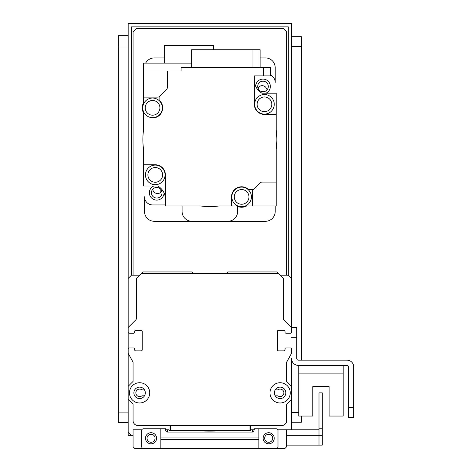 <?xml version="1.0" encoding="UTF-8"?>
<svg xmlns="http://www.w3.org/2000/svg" width="472" height="472" viewBox="0 0 472 472"><rect width="100%" height="100%" fill="white"/><g stroke="black" fill="none" stroke-linecap="round" stroke-linejoin="round"><path stroke-width="0.71" d="M278.48 273.577L276.846 271.943L227.828 271.943L226.194 273.577L193.52 273.577L191.886 271.943L142.868 271.943L136.337 278.48L141.234 273.577L278.48 273.577L283.383 278.48L283.383 318.647A1.634 1.634 0 0 0 283.861 319.804L291.071 327.019A1.634 1.634 0 0 1 291.548 328.17L291.548 278.48L288.286 275.211L280.114 275.211M166.398 425.526L137.971 425.526A4.903 4.903 0 0 1 133.069 420.623L133.069 404.286L128.166 399.383L128.166 432.063L131.434 435.332L133.069 435.332M291.548 429.774L291.548 399.383L286.651 404.286L286.651 420.623A4.903 4.903 0 0 1 281.749 425.526L137.971 425.526A4.903 4.903 0 0 1 133.069 420.623L133.069 404.286M286.651 362.608A1.634 1.634 0 0 1 286.852 361.835L287.129 361.328A1.634 1.634 0 0 0 286.651 362.484L286.651 381.411L291.548 386.314L291.548 358.537A6.862 6.862 0 0 0 298.41 365.399L347.103 365.399A1.31 1.31 0 0 1 348.407 366.709L348.407 417.354L353.634 417.354L353.634 366.709A6.537 6.537 0 0 0 347.103 360.171L298.41 360.171A1.634 1.634 0 0 1 296.782 358.537L296.782 327.497L291.548 327.497L291.548 332.152A0.979 0.979 0 0 1 291.265 332.848L291.183 332.925A0.979 0.979 0 0 1 290.492 333.214L285.997 333.214L290.492 333.214M139.606 275.211L131.434 275.211L131.434 26.869L288.286 26.869L288.286 275.211M128.166 399.383L128.166 352.838A1.634 1.634 0 0 1 128.166 352.82L128.166 348.979A0.979 0.979 0 0 1 128.455 348.283L128.531 348.206A0.979 0.979 0 0 1 129.228 347.917L133.724 347.917A0.979 0.979 0 0 1 134.703 348.897L134.703 349.882A0.979 0.979 0 0 0 135.682 350.861L141.234 350.861A0.979 0.979 0 0 0 142.22 349.882L142.22 331.255A0.979 0.979 0 0 0 141.234 330.27L135.682 330.27A0.979 0.979 0 0 0 134.703 331.255L134.703 332.235A0.979 0.979 0 0 1 133.724 333.214L129.228 333.214A0.979 0.979 0 0 1 128.531 332.925L128.455 332.848A0.979 0.979 0 0 1 128.166 332.152L128.166 278.48L131.434 275.211M128.166 332.164L128.166 348.967M249.068 425.526L249.068 430.429L250.703 430.429L250.703 425.526M249.068 430.429L170.646 430.429L170.646 425.526M169.011 425.526L169.011 430.429L170.646 430.429M219.681 432.063A16.337 0.867 180 0 0 200.04 432.063M285.017 332.235A0.979 0.979 0 0 0 285.997 333.214A0.979 0.979 0 0 1 285.017 332.235L285.017 331.255L285.017 332.235M284.038 330.27A0.979 0.979 0 0 1 285.017 331.255A0.979 0.979 0 0 0 284.038 330.27L278.48 330.27A0.979 0.979 0 0 0 277.501 331.255L277.501 349.882A0.979 0.979 0 0 0 278.48 350.861L284.038 350.861L278.48 350.861M285.017 349.882A0.979 0.979 0 0 1 284.038 350.861A0.979 0.979 0 0 0 285.017 349.882L285.017 348.897L285.017 349.882M285.997 347.917A0.979 0.979 0 0 0 285.017 348.897A0.979 0.979 0 0 1 285.997 347.917L290.492 347.917L285.997 347.917M275.229 389.878L277.501 389.878A0.979 0.979 0 0 0 278.037 389.713A3.758 3.758 0 0 1 282.94 395.324A3.758 3.758 0 0 1 278.037 395.984A0.979 0.979 0 0 0 277.501 395.819L275.229 395.819M141.865 429.774L133.069 429.774L133.069 446.766L134.703 448.4L160.846 448.4L160.846 428.794L164.108 428.794A1.634 1.634 0 0 1 165.743 430.429L165.743 428.794L143.358 428.794A1.634 1.634 0 0 0 141.73 430.429L141.73 446.766A1.634 1.634 0 0 0 143.358 448.4L276.356 448.4A1.634 1.634 0 0 0 277.99 446.766L277.99 430.429A1.634 1.634 0 0 0 276.356 428.794L253.971 428.794L253.971 430.429A1.634 1.634 0 0 1 255.606 428.794L258.874 428.794L258.874 448.4L285.017 448.4L286.651 446.766L286.651 429.774L277.855 429.774M169.011 429.774L165.743 429.774M253.971 430.429A1.634 1.634 0 0 1 252.337 432.063L252.337 429.774L250.703 429.774M253.971 429.774L252.337 429.774M167.377 429.774L167.377 432.063A1.634 1.634 0 0 1 165.743 430.429M155.058 438.27A4.018 4.018 0 0 1 149.034 441.751A4.018 4.018 0 0 1 149.034 434.789A4.018 4.018 0 0 1 155.058 438.27M272.692 438.27A4.018 4.018 0 0 1 266.668 441.751A4.018 4.018 0 0 1 266.668 434.789A4.018 4.018 0 0 1 272.692 438.27M145.482 438.27A5.558 5.558 0 0 1 153.819 433.461A5.558 5.558 0 0 1 153.819 443.078A5.558 5.558 0 0 1 145.482 438.27M263.122 438.27A5.558 5.558 0 0 1 271.453 433.461A5.558 5.558 0 0 1 271.453 443.078A5.558 5.558 0 0 1 263.122 438.27M165.743 428.794L143.358 428.794M252.337 432.063L167.377 432.063M160.846 448.4L258.874 448.4M275.211 205.94L275.211 211.491A9.806 9.806 0 0 1 265.411 221.297L154.309 221.297A9.806 9.806 0 0 1 144.503 211.491L144.503 196.789A8.171 8.171 0 0 0 152.674 204.954L165.389 204.954M153.783 186.003A7.351 7.351 0 0 0 157.601 200.045A7.351 7.351 0 0 0 164.067 192.924M260.107 57.909L265.411 57.909A9.806 9.806 0 0 1 275.211 67.714L275.211 82.417A8.171 8.171 0 0 0 270.639 75.083M265.931 93.202A7.351 7.351 0 0 0 263.093 79.107A7.351 7.351 0 0 0 255.653 86.282M253.452 189.384A3.269 3.269 0 0 0 252.337 191.844L252.337 205.94L246.655 205.94A10.337 10.337 0 0 1 236.59 205.94L231.492 205.94L231.492 196.907A10.13 10.13 0 0 1 248.638 189.596L253.204 189.596A66.168 66.168 0 0 0 259.641 183.195A3.269 3.269 0 0 1 262.096 182.086L276.191 182.086L276.191 148.94A66.989 66.989 0 0 0 276.191 130.266L276.191 114.442L264.456 114.442A10.13 10.13 0 0 1 254.325 104.312L254.325 75.886L263.488 75.886L263.488 67.714L181.1 67.714L181.1 70.983L167.377 70.983L167.377 87.367A3.269 3.269 0 0 1 166.262 89.822A66.168 66.168 0 0 0 159.86 96.258L159.86 100.825A10.13 10.13 0 0 1 152.556 117.97L143.523 117.97L143.523 130.266A66.989 66.989 0 0 0 143.523 148.94L143.523 164.763L155.264 164.763A10.13 10.13 0 0 1 165.389 174.894L165.389 205.94L200.523 205.94A66.989 66.989 0 0 0 219.191 205.94L231.492 205.94M252.337 205.94L276.191 205.94L276.191 182.086M261.978 93.202L276.191 93.202L276.191 114.442M157.725 185.998L143.523 186.003L157.737 186.003A15.033 15.033 0 0 1 165.389 199.101M143.523 185.998L143.523 164.763M165.064 174.894A9.806 9.806 0 0 1 150.361 183.384A9.806 9.806 0 0 1 150.361 166.404A9.806 9.806 0 0 1 165.064 174.894M162.616 174.894A7.351 7.351 0 0 1 151.583 181.26A7.351 7.351 0 0 1 151.583 168.528A7.351 7.351 0 0 1 162.616 174.894M167.377 70.983L143.523 70.983L143.523 97.126L157.618 97.126A3.269 3.269 0 0 0 160.079 96.011M254.325 80.104A15.033 15.033 0 0 0 261.99 93.208L276.191 93.208M274.256 104.312A9.806 9.806 0 0 1 259.553 112.802A9.806 9.806 0 0 1 259.553 95.822A9.806 9.806 0 0 1 274.256 104.312M271.807 104.312A7.351 7.351 0 0 1 260.78 110.678A7.351 7.351 0 0 1 260.78 97.946A7.351 7.351 0 0 1 271.807 104.312M263.488 75.886L270.639 75.886L270.639 67.714L263.488 67.714M252.951 67.714L252.951 49.743L260.107 49.743L260.107 67.714M252.951 49.743L191.632 49.743L191.632 67.714M143.523 117.97L143.523 112.873A10.337 10.337 0 0 1 143.523 102.807L143.523 97.126M162.356 107.84A9.806 9.806 0 0 1 147.653 116.33A9.806 9.806 0 0 1 147.653 99.35A9.806 9.806 0 0 1 162.356 107.84M159.908 107.84A7.351 7.351 0 0 1 148.881 114.206A7.351 7.351 0 0 1 148.881 101.474A7.351 7.351 0 0 1 159.908 107.84M191.632 63.142L143.523 63.142L143.523 70.983M213.615 49.743L213.615 45.495L164.274 45.495L164.274 63.142M251.423 196.907A9.806 9.806 0 0 1 236.72 205.397A9.806 9.806 0 0 1 236.72 188.417A9.806 9.806 0 0 1 251.423 196.907M248.974 196.907A7.351 7.351 0 0 1 237.947 203.273A7.351 7.351 0 0 1 237.947 190.54A7.351 7.351 0 0 1 248.974 196.907M156.716 187.449A5.298 5.298 0 0 1 161.3 195.396A5.298 5.298 0 0 1 152.126 195.396A5.298 5.298 0 0 1 156.716 187.449M263.004 81.16A5.298 5.298 0 0 1 267.589 89.108A5.298 5.298 0 0 1 258.414 89.108A5.298 5.298 0 0 1 263.004 81.16M133.069 275.211L133.069 31.771L136.337 28.503L283.383 28.503L286.651 31.771L286.651 275.211M164.274 57.909L154.309 57.909A9.806 9.806 0 0 0 145.636 63.142M182.086 205.94L182.086 211.491A9.806 9.806 0 0 0 191.886 221.297M227.828 221.297A9.806 9.806 0 0 0 237.634 211.491L237.634 206.447M161.766 191.16A4.903 4.903 0 0 1 152.716 189.272M257.948 88.046A4.903 4.903 0 0 1 266.999 89.934M258.874 86.936L258.874 89.78M160.846 192.269L160.846 189.431M131.434 435.332L128.166 435.332L128.166 432.063M128.166 278.48L128.166 23.6L291.548 23.6L291.548 278.48M298.741 365.399L298.741 416.05L312.788 416.05L312.788 386.639L329.132 386.639L329.132 416.05L343.179 416.05L343.179 365.399M286.651 445.131L319.001 445.131L319.001 435.332L319.001 445.131L322.27 445.131L322.27 435.332L286.651 435.332M286.651 429.774L319.001 429.774L319.001 435.332L319.001 392.851L322.27 392.851L322.27 428.794L319.001 428.794M322.27 428.794L322.27 435.332M290.492 347.917A0.979 0.979 0 0 1 291.183 348.206L291.265 348.283A0.979 0.979 0 0 1 291.548 348.979L291.548 352.973A1.634 1.634 0 0 1 291.071 354.118L287.129 361.328M353.634 407.554L353.634 366.709L353.634 407.554L348.407 407.554M347.103 365.399A1.31 1.31 0 0 1 348.407 366.709A1.31 1.31 0 0 0 347.103 365.399M298.41 360.171A1.634 1.634 0 0 1 296.782 358.537A1.634 1.634 0 0 0 298.41 360.171M312.788 386.639L329.132 386.639L312.788 386.639M298.741 373.895L343.179 373.895M291.548 422.257L301.354 422.257L301.354 416.05M291.548 36.668L301.354 36.668L301.354 360.171M118.366 422.428L128.166 422.428L118.366 422.428L118.366 35.671L128.166 35.677L118.366 35.671M133.724 333.214L129.228 333.214A0.979 0.979 0 0 1 128.531 332.925L128.455 332.848A0.979 0.979 0 0 1 128.166 332.152L128.166 328.17A1.634 1.634 0 0 1 128.644 327.019L135.859 319.804A1.634 1.634 0 0 0 136.337 318.647L136.337 295.224A0.979 0.979 0 0 1 136.337 295.212M128.166 386.314L133.069 381.411L133.069 362.62A1.634 1.634 0 0 0 132.868 361.835L128.644 354.118A1.634 1.634 0 0 1 128.166 352.962L128.166 348.979A0.979 0.979 0 0 1 128.455 348.283L128.531 348.206A0.979 0.979 0 0 1 129.228 347.917L133.724 347.917M144.491 389.878L142.22 389.878A0.979 0.979 0 0 1 141.677 389.713A3.758 3.758 0 0 0 136.774 395.324A3.758 3.758 0 0 0 141.677 395.984A0.979 0.979 0 0 1 142.22 395.819L144.491 395.819M145.323 392.851A5.717 5.717 0 0 0 136.744 387.896A5.717 5.717 0 0 0 136.744 397.802A5.717 5.717 0 0 0 145.323 392.851M149.73 392.851A10.13 10.13 0 0 1 134.538 401.625A10.13 10.13 0 0 1 134.538 384.078A10.13 10.13 0 0 1 149.73 392.851M285.831 392.851A5.717 5.717 0 0 0 277.253 387.896A5.717 5.717 0 0 0 277.253 397.802A5.717 5.717 0 0 0 285.831 392.851M290.245 392.851A10.13 10.13 0 0 1 275.046 401.625A10.13 10.13 0 0 1 275.046 384.078A10.13 10.13 0 0 1 290.245 392.851M133.069 381.411L133.069 362.484A1.634 1.634 0 0 0 132.591 361.328L128.644 354.118M291.548 386.314L291.548 399.383M128.166 328.17A1.634 1.634 0 0 1 128.644 327.019L135.859 319.804A1.634 1.634 0 0 0 136.337 318.647L136.337 278.48M135.682 350.861L141.234 350.861A0.979 0.979 0 0 0 142.22 349.882L142.22 331.255A0.979 0.979 0 0 0 141.234 330.27M258.874 437.951L160.846 437.951M258.874 439.532L160.846 439.532M291.548 337.297L296.782 337.297M291.548 412.457L298.741 412.457M291.548 46.474L301.354 46.474M128.166 412.888L118.366 412.888M128.166 36.975L118.366 36.975M128.166 47.035L118.366 47.035"/></g></svg>
